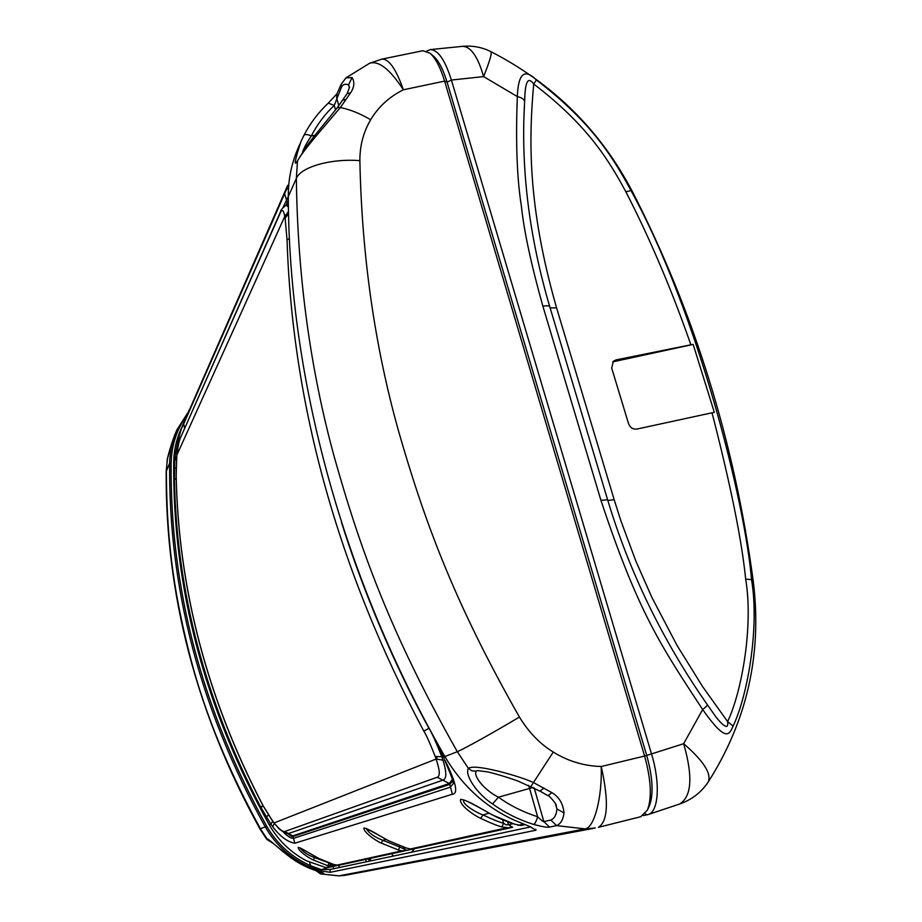 <?xml version="1.0" encoding="UTF-8"?>
<svg xmlns="http://www.w3.org/2000/svg" width="922" height="922" viewBox="0 0 922 922"><rect width="100%" height="100%" fill="white"/><g stroke="black" fill="none" stroke-linecap="round" stroke-linejoin="round"><path stroke-width="1.38" d="M368.281 858.82L369.653 861.09L368.281 858.82M369.814 858.486L371.093 860.779M643.21 815.601L648.085 814.587C658.7 811.902 660.475 782.997 651.554 754.081L451.4 80.041C445.026 59.884 437.973 49.742 430.24 49.604L426.667 51.113M649.123 806.404C653.744 794.902 652.937 777.914 646.714 755.441L447.089 82.185C442.641 67.698 437.501 58.582 431.703 54.813M523.927 117.29L524.618 101.95C524.457 99.484 522.025 97.697 517.334 96.58C518.187 73.622 524.537 68.09 536.397 79.984C594.102 123.997 615.124 161.488 631.017 190.6C698.484 313.768 745.149 503.032 751.534 579.604C759.636 627.294 747.73 695.349 733.117 726.087C729.21 734.661 726.432 743.201 702.656 709.56C660.578 645.377 638.162 612.358 600.925 500.312L542.897 306.242C531.256 264.833 524.099 231.595 521.426 206.528C516.965 178.557 515.594 141.907 517.334 96.58L483.601 76.595C477.838 56.507 470.785 46.434 462.464 46.354L430.24 49.604M430.09 53.269C435.657 58.317 440.486 67.606 444.611 81.113L403.363 89.791C396.045 68.954 388.877 58.731 381.835 59.135L422.875 50.722L430.09 53.269L433.547 56.15C438.757 60.887 443.275 69.565 447.089 82.185L451.4 80.041L483.601 76.595C489.743 61.278 492.152 52.946 490.827 51.597C481.86 47.16 472.41 45.42 462.464 46.354M391.723 853.703L393.233 856.089M381.835 59.135L369.549 63.295C378.665 60.345 389.937 69.173 403.363 89.791C389.303 96.81 378.412 106.779 370.702 119.699C363.418 132.077 359.81 145.734 359.868 160.647C361.816 255.993 374.747 346.269 398.661 431.461C424.132 519.985 453.624 601.444 519.432 717.039C528.686 732.252 539.981 743.927 553.304 752.064C567.975 761.192 583.96 766.009 601.248 766.505L644.593 756.04L444.611 81.113L447.089 82.185L646.714 755.441L683.651 743.708C693.102 776.589 691.731 796.7 679.537 804.042L679.514 804.053C691.558 799.881 701.112 792.54 708.2 782.04L708.108 782.19M542.897 306.242C546.907 305.539 549.201 305.689 549.754 306.692C529.067 236.481 520.688 168.23 524.618 101.939L524.699 100.602C525.021 81.609 528.029 76.077 533.711 84.017C589.907 126.867 610.376 163.378 625.831 191.718C649.975 238.66 671.654 289.681 690.878 344.782L693.171 344.402L714.319 412.376L712.026 412.802C730.535 484.569 741.749 540.004 745.668 579.108C753.528 625.554 741.876 691.719 727.619 721.603L702.702 686.752L677.128 645.596L651.854 597.352L635.8 560.956L620.967 521.034L614.179 499.724L556.6 307.913C526.842 204.188 529.021 137.297 533.711 84.017L536.397 79.984M693.171 344.402L612.738 361.885M712.026 412.802L637.137 429.018C632.999 429.571 630.106 427.716 628.493 423.475L611.689 368.097L613.384 361.193L616.127 359.891L690.878 344.782M733.117 726.087L727.619 721.603C728.599 729.083 724.888 727.804 716.498 717.742L707.301 704.662C662.757 640.802 629.53 572.516 607.621 499.793L549.766 306.703M707.301 704.673C707.474 705.342 705.929 706.978 702.656 709.56L683.651 743.708C703.578 760.938 711.761 773.719 708.2 782.04C747.2 720.681 762.217 653.813 753.274 581.425C734.638 442.537 694.381 312.65 632.48 191.776C600.36 130.44 553.142 83.718 490.827 51.597M315.808 870.587L320.545 873.918L338.847 875.877L321.121 873.929L323.806 873.376L317.306 871.048C308.444 868.363 299.834 864.075 291.479 858.198C278.686 848.851 267.449 837.487 267.173 839.089L260.511 828.89C228.149 769.985 204.845 713.132 190.6 658.308C175.941 601.259 166.502 548.36 166.398 470.531L167.285 459.225C169.026 451.573 171.884 442.572 175.883 432.222L176.079 431.784M299.88 144.016L298.451 147.336C291.594 162.906 288.206 179.294 288.298 196.524C288.828 377.778 342.684 578.693 444.877 756.547C461.98 785.498 484.949 806.635 513.808 819.958L529.654 826.481L535.924 830.215L330.18 872.304L321.213 870.944L309.827 867.072C290.614 858.451 275.782 845.105 265.317 826.999C200.328 709.871 168.438 588.628 169.636 463.27C169.809 451.561 172.253 440.37 176.966 429.71L188.941 411.039M303.776 135.626L301.045 141.297C294.752 160.647 293.576 167.159 297.506 160.831L296.354 178.407C297.599 276.565 310.288 369.549 334.386 457.347C360.064 548.567 389.994 632.55 457.3 751.684L468.388 768.349C464.239 774.906 477.319 794.165 492.567 803.961C504.68 812.708 518.383 819.543 533.677 824.464C542.839 826.838 548.106 827.702 549.489 827.069L556.588 825.605C560.737 823.807 563.204 819.589 564.01 812.962C563.146 803.696 559.078 796.919 551.817 792.609L533.734 782.697C525.932 779.067 514.176 775.229 498.456 771.207C481.526 767.092 471.499 766.136 468.388 768.349L471.949 770.884L476.201 771.115C472.974 776.094 484.661 790.396 498.445 797.196L492.567 803.961M309.827 867.072L310.587 865.689C291.663 857.195 277.038 844.033 266.723 826.204C201.814 709.237 169.959 588.167 171.135 462.982C171.573 444.75 177.047 428.488 187.558 414.185M188.549 410.889L189.517 409.725M555.401 803.719L556.923 808.963L564.01 812.962M533.158 787.434L498.445 797.196C509.993 805.54 523.039 812.052 537.618 816.742C541.364 820.407 543.438 822.021 543.842 821.583L550.872 820.061C554.433 818.459 556.45 814.76 556.923 808.963L556.104 805.379C557.107 804.71 548.152 794.234 548.06 795.721L551.817 792.609M528.698 785.36L537.618 816.742C536.35 821.133 535.037 823.703 533.677 824.464M550.872 820.061L556.588 825.605L585.136 828.901L338.847 875.877L345.266 875.289L338.512 875.9M647.382 810.15L649.33 805.955C653.721 794.441 652.857 777.603 646.714 755.441L644.593 756.04C651.128 779.839 652.061 797.876 647.382 810.15L640.721 816.742L598.378 827.322C607.99 821.49 608.946 801.218 601.248 766.505C602.204 797.876 594.252 827.795 585.136 828.901L595.278 828.002L345.266 875.289M548.06 795.721L539.969 791.145L543.934 788.056M539.969 791.145L518.014 781.072C504.127 775.978 488.257 771.887 487.876 771.956L477.435 770.562L476.201 771.115M366.576 861.736L365.331 859.465M370.69 119.722C360.179 113.567 350.072 109.499 340.368 107.528L337.279 107.667C327.978 119.56 313.215 136.871 306.646 146.137L297.506 160.831C300.595 155.357 307.671 146.045 318.747 132.918L340.368 107.517L350.533 92.915C354.348 87.152 354.855 82.023 352.066 77.552L345.911 77.909L341.244 84.202L340.956 88.489L334.248 105.454L328.278 103.126M337.279 107.667L342.5 100.268L346.176 99.311M335.527 109.937L334.248 105.454C325.155 113.855 317.491 124.032 311.256 136.007C307.014 142.403 304.156 147.612 302.693 151.646M314.886 135.35L311.256 136.007C307.452 134.243 304.986 134.093 303.822 135.546L301.045 141.297M342.5 100.268L347.098 93.641L349.507 87.348M349.45 87.152L348.585 84.859L352.066 77.552M347.098 93.641L350.533 92.915M166.19 471.453L167.481 458.43C167.977 458.176 169.222 449.268 175.076 434.089M269.754 840.829L266.746 839.32L273.592 843.734M320.545 873.918L317.871 871.244M333.153 866.484L333.729 868.708M333.464 865.954L331.275 866.599M327.817 867.637L321.282 869.653L310.587 865.689L309.711 862.381M321.213 870.944L321.282 869.653L330.03 869.492L530.772 826.907M330.18 872.304L330.03 869.492M535.924 830.215L535.843 829.258M287.952 833.58L292.839 835.862L288.148 833.58C286.788 834.087 283.757 832.497 279.055 828.809L274.041 822.966C278.87 828.82 282.374 831.69 284.564 831.575L437.293 777.234C440.278 776.117 439.863 770.066 436.071 759.071L442.952 760.131L441.972 757.146C435.899 741.807 431.565 732.206 428.972 728.345C402.845 680.678 367.866 606.388 341.474 522.301M444.208 758.357L442.572 755.418M445.142 760.5C456.09 782.594 458.499 793.83 452.356 794.234L294.867 843.204C287.526 841.993 280.138 836.508 272.728 826.734L274.307 823.507M272.67 821.329L270.93 824.187L272.728 826.734M328.301 867.544L325.754 867.579L306.231 860.687C290.476 852.239 278.144 840.288 269.259 824.844C204.454 707.992 172.61 587.072 173.705 462.083C173.878 450.581 176.298 439.633 180.966 429.26L184.734 420.651M338.397 865.343L333.672 864.456L319.012 858.52C315.382 857.172 302.358 848.228 298.163 847.41C298.094 850.614 308.225 857.76 313.238 859.949L327.852 865.758L330.71 866.496L334.813 866.092M520.838 825.513L524.86 824.637L520.838 825.513L514.395 824.084C504.634 820.718 497.546 817.768 493.143 815.232C487.934 813.216 468.71 799.996 460.643 799.339C458.672 804.618 473.447 815.094 480.662 818.333C490.031 822.816 497.085 825.663 501.822 826.896L509.543 827.979L412.076 849.254L406.683 848.148L389.338 841.037C385.062 839.423 369.526 828.751 363.913 827.956C363.222 831.955 375.231 840.449 381.155 843.065L398.442 849.992L401.842 850.868L406.867 850.361M443.528 756.812L435.207 756.443L436.071 759.071L274.041 822.966L272.9 821.444L273.569 822.343M435.207 756.443C429.871 742.936 426.068 734.477 423.774 731.077C337.971 569.093 292.401 405.403 287.053 240.02L285.129 218.134L288.528 213.65M288.482 211.541L284.771 216.416L285.129 218.134M176.794 456.644L176.978 454.488M176.759 457.012L176.194 475.717C178.395 588.962 207.358 698.945 263.07 805.655L272.9 821.444M437.547 743.558L443.286 756.236L444.439 755.775M269.259 824.844L270.93 824.187L260.822 807.315L263.196 806.058M262.931 805.574L260.822 807.315M176.206 478.138L174.431 479.463L176.217 478.656M174.419 478.933L174.834 459.582L176.505 460.17M284.564 831.575L288.563 833.511L443.079 780.093C446.732 778.825 446.697 772.163 442.952 760.131M292.839 835.862L449.256 783.539L452.402 779.39M429.156 728.242L423.774 731.077M288.402 207.104L286.131 205.087L287.434 204.235L286.961 205.076M288.332 201.25L287.065 204.546M280.196 213.12L180.424 437.915C179.179 440.382 178.015 446.052 176.932 454.938L284.771 216.416C283.527 209.801 282.005 208.706 280.196 213.12L280.691 211.438M227.342 323.253L287.722 185.276M185.241 419.487L226.847 324.394M176.713 457.243L175.076 456.378L173.705 462.083M175.076 456.378C178.153 438.745 181.035 427.935 183.697 423.924L284.598 193.701C287.203 187.558 288.482 186.325 288.425 190.013M282.962 207.554L288.298 196.467M286.074 205.11L288.321 200.42M452.771 780.692L449.775 784.392L293.184 836.45C292.412 836.98 290.568 836.024 287.664 833.58M293.184 836.45L293.473 838.363C290.949 838.432 287.618 836.392 283.503 832.232M444.312 759.532C455.295 784.587 452.656 781.695 453.29 783.654L450.236 787.181L293.473 838.363L294.867 843.204M175.203 459.824L175.399 456.713M328.036 865.804L332.266 864.848M334.859 866.081L337.821 865.435L334.859 866.081L328.912 863.315L327.852 865.758M300.123 848.01C303.188 851.951 308.029 855.167 314.667 857.656L313.238 859.949M333.672 864.456L318.954 858.509L300.18 847.906M511.376 827.311L507.457 828.175M405.957 850.384L402.995 851.029M334.202 866.127L332.093 866.634M509.728 827.933L512.632 827.253L508.506 824.694L505.959 824.81L503.608 823.265L501.822 826.896M406.925 850.349L411.523 849.335L406.925 850.349L399.779 847.064L398.442 849.992M366.276 828.601C369.111 833.304 374.655 837.199 382.918 840.322L381.155 843.065M406.683 848.148L389.234 841.025L366.46 828.521M463.697 800.077C461.922 804.191 476.282 812.662 482.978 814.921L480.662 818.333M514.395 824.084L492.959 815.221C467.489 800.78 463.236 799.558 463.628 800.066L463.801 800.042M645.204 813.746L647.106 814.852M625.831 191.718L631.017 190.6L632.48 191.776M753.274 581.425L751.534 579.604L745.668 579.108M436.74 759.578L436.97 757.319M414.52 848.724L411.523 852.205M507.135 828.152L511.145 827.264M600.925 500.312L607.621 499.782M556.6 307.913L550.111 307.856M614.179 499.724L607.817 500.45M614.928 360.951L616.127 359.891M171.135 462.982L169.636 463.27L166.19 471.534C165.326 594.874 196.582 714.008 259.958 828.959L266.723 826.204M519.432 717.039C494.18 732.172 464.481 748.699 457.3 751.684L444.877 756.547M359.868 160.647C330.998 158.319 300.779 167.009 296.354 178.407L288.298 196.524M338.835 105.581L336.668 98.02L336.956 93.767L341.175 84.34M549.489 827.069L543.842 821.583L534.218 787.964M349.403 87.717L348.585 84.859C344.782 83.429 342.235 84.64 340.956 88.489M553.281 752.041L530.968 786.385M322.297 872.604L317.214 871.036L291.375 858.186L270.111 840.887M321.997 872.546L323.806 873.376M339.584 867.464L338.489 865.32M325.754 867.579L330.71 866.496M336.276 865.274L401.842 850.868M409.725 849.127L506.04 827.979M518.06 825.328L523.569 824.118M260.557 806.831C205.306 700.974 176.598 591.855 174.431 479.463M437.293 777.234L449.256 783.539M287.053 240.02L289.393 238.441M180.424 437.915L280.611 211.634M174.477 468.076L176.183 468.065M183.697 423.924L184.55 428.2M284.598 193.701L287.226 202.529M287.203 203.405L286.546 204.88M452.356 794.234L449.775 784.392M438.019 744.561L434.504 738.073M266.4 817.123L268.394 814.99M287.387 214.411L288.494 211.979M331.966 863.926L332.75 864.179M403.294 847.053L403.617 848.252L405.576 847.814M507.688 821.813L508.506 824.694L513.012 823.68M316.384 857.172L314.667 857.656L328.774 862.819M386.157 839.412L382.918 840.322L399.779 847.064L399.376 845.612M489.121 813.169L482.978 814.921C492.106 819.278 498.986 822.067 503.608 823.265L502.617 819.773M648.085 814.587L679.537 804.042M524.618 101.939L523.961 116.403M369.549 63.295L346.027 77.817M336.933 93.802L328.255 103.16C318.274 112.542 310.138 123.341 303.811 135.557M167.089 459.94L167.458 458.511M259.958 828.959L266.723 839.297M176.747 456.816L176.16 475.856C178.372 589.1 207.323 699.037 263 805.69L273.143 821.975M286.131 205.087C282.097 208.418 280.276 210.55 280.68 211.472M180.724 436.844C178.753 443.263 179.041 439.494 176.92 454.696M437.512 744.215L442.583 755.441M328.174 867.579L333.061 866.507M338.305 865.366L404.666 850.879M412.076 849.254L509.543 827.979M229.682 317.883L226.996 324.129M186.889 415.707L184.803 420.547"/></g></svg>
